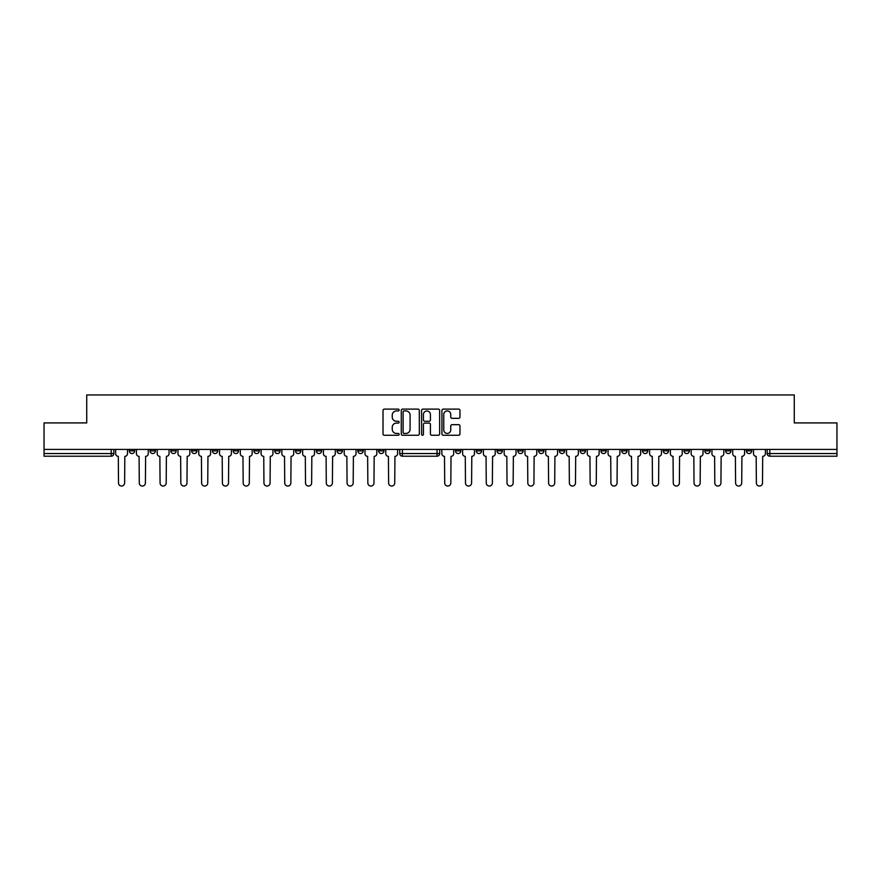 <?xml version="1.0" encoding="UTF-8"?>
<svg xmlns="http://www.w3.org/2000/svg" width="881" height="881" viewBox="0 0 881 881"><rect width="100%" height="100%" fill="white"/><g stroke="black" fill="none" stroke-linecap="round" stroke-linejoin="round"><path stroke-width="1.32" d="M399.148 410.028A0.914 0.914 0 0 0 398.234 409.114L384.336 409.114A1.31 1.31 0 0 0 383.026 410.425L383.026 433.948A1.31 1.31 0 0 0 384.336 435.258L398.234 435.258A0.914 0.914 0 0 0 399.148 434.344A0.914 0.914 0 0 0 398.234 433.43L396.428 433.43A4.185 4.185 0 0 1 392.243 429.245L392.243 427.285A4.185 4.185 0 0 1 396.428 423.1L398.234 423.1A0.914 0.914 0 0 0 399.148 422.186A0.914 0.914 0 0 0 398.234 421.272L396.428 421.272A4.185 4.185 0 0 1 392.243 417.087L392.243 415.127A4.185 4.185 0 0 1 396.428 410.942L398.234 410.942A0.914 0.914 0 0 0 399.148 410.028M476.258 450.885L476.258 449.42L476.258 450.885A2.665 2.665 0 0 0 478.923 453.55A2.665 2.665 0 0 0 481.588 450.885L481.588 449.42L481.588 450.885L476.258 450.885A2.665 2.665 0 0 0 478.923 453.55A2.665 2.665 0 0 0 481.588 450.885M704.822 450.885L704.822 449.42L704.822 450.885A2.665 2.665 0 0 0 707.487 453.55A2.665 2.665 0 0 0 710.152 450.885L710.152 449.42L710.152 450.885A2.665 2.665 0 0 1 707.487 453.55A2.665 2.665 0 0 0 710.152 450.885L704.822 450.885A2.665 2.665 0 0 0 707.487 453.55M730.933 450.885A2.665 2.665 0 0 1 728.268 453.55A2.665 2.665 0 0 0 730.933 450.885L725.603 450.885A2.665 2.665 0 0 0 728.268 453.55A2.665 2.665 0 0 1 725.603 450.885L725.603 449.42L725.603 450.885A2.665 2.665 0 0 0 728.268 453.55A2.665 2.665 0 0 0 730.933 450.885L730.933 449.42M684.041 450.885L684.041 449.42L684.041 450.885A2.665 2.665 0 0 0 686.706 453.55A2.665 2.665 0 0 0 689.371 450.885L689.371 449.42L689.371 450.885A2.665 2.665 0 0 1 686.706 453.55A2.665 2.665 0 0 0 689.371 450.885L684.041 450.885A2.665 2.665 0 0 0 686.706 453.55M663.261 449.42L663.261 450.885A2.665 2.665 0 0 0 665.926 453.55A2.665 2.665 0 0 0 668.591 450.885L668.591 449.42L668.591 450.885A2.665 2.665 0 0 1 665.926 453.55A2.665 2.665 0 0 0 668.591 450.885L663.261 450.885A2.665 2.665 0 0 0 665.926 453.55A2.665 2.665 0 0 1 663.261 450.885L663.261 449.42M642.491 449.42L642.491 450.885L647.81 450.885A2.665 2.665 0 0 1 645.156 453.55A2.665 2.665 0 0 1 642.491 450.885L642.491 449.42M559.38 450.885A2.665 2.665 0 0 0 562.034 453.55A2.665 2.665 0 0 0 564.699 450.885L559.38 450.885L559.38 449.42L559.38 450.885A2.665 2.665 0 0 0 562.034 453.55A2.665 2.665 0 0 0 564.699 450.885L564.699 449.42M517.819 449.42L517.819 450.885L523.149 450.885A2.665 2.665 0 0 1 520.484 453.55A2.665 2.665 0 0 1 517.819 450.885L517.819 449.42M497.038 450.885L497.038 449.42L497.038 450.885A2.665 2.665 0 0 0 499.703 453.55A2.665 2.665 0 0 0 502.368 450.885L502.368 449.42L502.368 450.885L497.038 450.885A2.665 2.665 0 0 0 499.703 453.55A2.665 2.665 0 0 0 502.368 450.885M746.383 450.885L746.383 449.42L746.383 450.885A2.665 2.665 0 0 0 749.037 453.55A2.665 2.665 0 0 0 751.702 450.885L751.702 449.42L751.702 450.885A2.665 2.665 0 0 1 749.037 453.55A2.665 2.665 0 0 0 751.702 450.885L746.383 450.885A2.665 2.665 0 0 0 749.037 453.55M455.488 450.885L455.488 449.42L455.488 450.885A2.665 2.665 0 0 0 458.153 453.55A2.665 2.665 0 0 0 460.807 450.885L460.807 449.42L460.807 450.885L455.488 450.885A2.665 2.665 0 0 0 458.153 453.55A2.665 2.665 0 0 0 460.807 450.885M233.19 450.885L233.19 449.42L233.19 450.885A2.665 2.665 0 0 0 235.844 453.55A2.665 2.665 0 0 0 238.509 450.885L238.509 449.42L238.509 450.885L233.19 450.885A2.665 2.665 0 0 0 235.844 453.55A2.665 2.665 0 0 0 238.509 450.885M274.74 449.42L274.74 450.885L280.07 450.885A2.665 2.665 0 0 1 277.405 453.55A2.665 2.665 0 0 1 274.74 450.885L274.74 449.42M298.185 453.55A2.665 2.665 0 0 1 295.52 450.885L295.52 449.42L295.52 450.885A2.665 2.665 0 0 0 298.185 453.55A2.665 2.665 0 0 0 300.85 450.885L300.85 449.42L300.85 450.885L295.52 450.885A2.665 2.665 0 0 0 298.185 453.55A2.665 2.665 0 0 0 300.85 450.885M316.301 450.885L316.301 449.42L316.301 450.885A2.665 2.665 0 0 0 318.966 453.55A2.665 2.665 0 0 0 321.62 450.885L321.62 449.42L321.62 450.885L316.301 450.885A2.665 2.665 0 0 0 318.966 453.55A2.665 2.665 0 0 0 321.62 450.885M337.071 449.42L337.071 450.885L342.401 450.885A2.665 2.665 0 0 1 339.736 453.55A2.665 2.665 0 0 1 337.071 450.885L337.071 449.42M419.312 410.425A1.31 1.31 0 0 0 418.001 409.114L402.573 409.114A1.31 1.31 0 0 0 401.273 410.425L401.273 433.948A1.31 1.31 0 0 0 402.573 435.258L418.001 435.258A1.31 1.31 0 0 0 419.312 433.948L419.312 410.425M44.05 449.42L44.05 422.913L86.734 422.913L86.734 394.952L794.266 394.952L794.266 422.913L836.95 422.913L836.95 449.42L44.05 449.42L44.05 453.55L113.847 453.55A2.665 2.665 0 0 1 111.182 456.215L44.05 456.215L44.05 453.55M458.66 418.332A1.31 1.31 0 0 0 459.97 417.021L459.97 410.425A1.31 1.31 0 0 0 458.66 409.114L443.231 409.114A1.31 1.31 0 0 0 441.932 410.425L441.932 433.948A1.31 1.31 0 0 0 443.231 435.258L458.66 435.258A1.31 1.31 0 0 0 459.97 433.948L459.97 425.975A1.31 1.31 0 0 0 458.66 424.675L452.063 424.675A1.31 1.31 0 0 0 450.753 425.975L450.753 429.928A3.502 3.502 0 0 1 447.251 433.43A3.502 3.502 0 0 1 443.76 429.928L443.76 414.444A3.502 3.502 0 0 1 447.251 410.942A3.502 3.502 0 0 1 450.753 414.444L450.753 417.021A1.31 1.31 0 0 0 452.063 418.332L458.66 418.332M422.902 409.114L438.331 409.114A1.31 1.31 0 0 1 439.641 410.425L439.641 433.948A1.31 1.31 0 0 1 438.331 435.258L431.734 435.258A1.31 1.31 0 0 1 430.424 433.948L430.424 424.411A1.31 1.31 0 0 0 429.113 423.1L424.741 423.1A1.31 1.31 0 0 0 423.431 424.411L423.431 434.344A0.914 0.914 0 0 1 422.517 435.258A0.914 0.914 0 0 1 421.603 434.344L421.603 410.425A1.31 1.31 0 0 1 422.902 409.114M538.599 449.42L538.599 450.885A2.665 2.665 0 0 0 541.264 453.55A2.665 2.665 0 0 0 543.929 450.885L543.929 449.42M523.149 449.42L523.149 450.885L523.149 449.42M580.15 449.42L580.15 450.885A2.665 2.665 0 0 0 582.815 453.55A2.665 2.665 0 0 0 585.48 450.885L585.48 449.42M600.93 449.42L600.93 450.885A2.665 2.665 0 0 0 603.595 453.55A2.665 2.665 0 0 0 606.26 450.885L606.26 449.42M621.711 449.42L621.711 450.885A2.665 2.665 0 0 0 624.376 453.55A2.665 2.665 0 0 0 627.041 450.885L627.041 449.42L627.041 450.885A2.665 2.665 0 0 1 624.376 453.55A2.665 2.665 0 0 0 627.041 450.885L621.711 450.885A2.665 2.665 0 0 0 624.376 453.55A2.665 2.665 0 0 1 621.711 450.885M647.81 449.42L647.81 450.885A2.665 2.665 0 0 1 645.156 453.55A2.665 2.665 0 0 1 642.491 450.885A2.665 2.665 0 0 0 645.156 453.55A2.665 2.665 0 0 0 647.81 450.885L647.81 449.42M836.95 456.215L769.818 456.215A2.665 2.665 0 0 1 767.153 453.55A2.665 2.665 0 0 0 769.818 456.215A2.665 2.665 0 0 1 767.153 453.55L836.95 453.55L836.95 456.215M836.95 449.42L836.95 453.55M113.847 449.42L113.847 453.55A2.665 2.665 0 0 1 111.182 456.215L111.182 449.42M383.962 449.42L383.962 450.885A2.665 2.665 0 0 1 381.297 453.55A2.665 2.665 0 0 0 383.962 450.885L378.632 450.885A2.665 2.665 0 0 0 381.297 453.55A2.665 2.665 0 0 1 378.632 450.885L378.632 449.42M363.181 449.42L363.181 450.885A2.665 2.665 0 0 1 360.516 453.55A2.665 2.665 0 0 0 363.181 450.885L357.851 450.885A2.665 2.665 0 0 0 360.516 453.55A2.665 2.665 0 0 0 363.181 450.885M342.401 449.42L342.401 450.885M357.851 449.42L357.851 450.885A2.665 2.665 0 0 0 360.516 453.55M280.07 449.42L280.07 450.885A2.665 2.665 0 0 1 277.405 453.55A2.665 2.665 0 0 1 274.74 450.885A2.665 2.665 0 0 0 277.405 453.55A2.665 2.665 0 0 0 280.07 450.885L280.07 449.42M259.289 449.42L259.289 450.885L259.289 449.42M253.959 449.42L253.959 450.885A2.665 2.665 0 0 0 256.624 453.55A2.665 2.665 0 0 0 259.289 450.885A2.665 2.665 0 0 1 256.624 453.55A2.665 2.665 0 0 0 259.289 450.885L253.959 450.885A2.665 2.665 0 0 0 256.624 453.55A2.665 2.665 0 0 1 253.959 450.885M217.739 449.42L217.739 450.885A2.665 2.665 0 0 1 215.074 453.55A2.665 2.665 0 0 1 212.409 450.885L217.739 450.885M196.959 449.42L196.959 450.885A2.665 2.665 0 0 1 194.294 453.55A2.665 2.665 0 0 0 196.959 450.885L191.629 450.885A2.665 2.665 0 0 0 194.294 453.55A2.665 2.665 0 0 1 191.629 450.885L191.629 449.42M212.409 449.42L212.409 450.885A2.665 2.665 0 0 0 215.074 453.55A2.665 2.665 0 0 1 212.409 450.885M176.178 449.42L176.178 450.885A2.665 2.665 0 0 1 173.513 453.55A2.665 2.665 0 0 0 176.178 450.885L170.848 450.885A2.665 2.665 0 0 0 173.513 453.55A2.665 2.665 0 0 1 170.848 450.885L170.848 449.42M155.397 449.42L155.397 450.885A2.665 2.665 0 0 1 152.732 453.55A2.665 2.665 0 0 0 155.397 450.885L150.067 450.885A2.665 2.665 0 0 0 152.732 453.55A2.665 2.665 0 0 1 150.067 450.885L150.067 449.42M134.617 449.42L134.617 450.885A2.665 2.665 0 0 1 131.963 453.55A2.665 2.665 0 0 0 134.617 450.885L129.298 450.885A2.665 2.665 0 0 0 131.963 453.55A2.665 2.665 0 0 1 129.298 450.885L129.298 449.42M767.153 449.42L767.153 453.55M520.484 453.55A2.665 2.665 0 0 1 517.819 450.885A2.665 2.665 0 0 0 520.484 453.55M541.264 453.55A2.665 2.665 0 0 0 543.929 450.885L538.599 450.885A2.665 2.665 0 0 0 541.264 453.55A2.665 2.665 0 0 0 543.929 450.885M439.696 449.42L439.696 453.55L437.042 453.55L437.042 449.42M402.408 449.42L402.408 453.55L399.743 453.55L399.743 449.42M437.042 456.215L402.408 456.215A2.665 2.665 0 0 1 399.743 453.55A2.665 2.665 0 0 0 402.408 456.215L402.408 453.55L437.042 453.55L437.042 456.215A2.665 2.665 0 0 0 439.696 453.55A2.665 2.665 0 0 1 437.042 456.215M430.424 414.51A3.502 3.502 0 0 0 426.922 411.009A3.502 3.502 0 0 0 423.431 414.51L423.431 419.962A1.31 1.31 0 0 0 424.741 421.272L429.113 421.272A1.31 1.31 0 0 0 430.424 419.962L430.424 414.51M404.016 410.942A0.914 0.914 0 0 0 403.102 411.856L403.102 432.516A0.914 0.914 0 0 0 404.016 433.43L405.91 433.43A4.185 4.185 0 0 0 410.094 429.245L410.094 415.127A4.185 4.185 0 0 0 405.91 410.942L404.016 410.942M115.642 453.682L115.642 449.42L115.642 453.682A2.665 2.665 0 0 0 118.307 456.347L118.506 482.986A3.061 3.061 0 0 0 121.567 486.048A3.061 3.061 0 0 0 124.628 482.986L124.827 456.347A2.665 2.665 0 0 0 127.492 453.682L127.492 449.42L127.492 453.682M441.833 453.682L441.833 449.42L441.833 453.682A2.665 2.665 0 0 0 444.498 456.347L444.696 482.986A3.061 3.061 0 0 0 447.757 486.048A3.061 3.061 0 0 0 450.819 482.986L451.017 456.347A2.665 2.665 0 0 0 453.682 453.682L453.682 449.42L453.682 453.682M136.423 453.682L136.423 449.42L136.423 453.682A2.665 2.665 0 0 0 139.088 456.347L139.286 482.986A3.061 3.061 0 0 0 142.348 486.048A3.061 3.061 0 0 0 145.409 482.986L145.607 456.347A2.665 2.665 0 0 0 148.272 453.682L148.272 449.42L148.272 453.682M157.192 453.682L157.192 449.42L157.192 453.682A2.665 2.665 0 0 0 159.857 456.347L160.067 482.986A3.061 3.061 0 0 0 163.128 486.048A3.061 3.061 0 0 0 166.19 482.986L166.388 456.347A2.665 2.665 0 0 0 169.053 453.682L169.053 449.42L169.053 453.682M177.973 453.682L177.973 449.42L177.973 453.682A2.665 2.665 0 0 0 180.638 456.347L180.836 482.986A3.061 3.061 0 0 0 183.898 486.048A3.061 3.061 0 0 0 186.97 482.986L187.168 456.347A2.665 2.665 0 0 0 189.833 453.682L189.833 449.42L189.833 453.682M198.754 453.682L198.754 449.42L198.754 453.682A2.665 2.665 0 0 0 201.419 456.347L201.617 482.986A3.061 3.061 0 0 0 204.678 486.048A3.061 3.061 0 0 0 207.74 482.986L207.949 456.347A2.665 2.665 0 0 0 210.603 453.682L210.603 449.42L210.603 453.682M219.534 453.682L219.534 449.42L219.534 453.682A2.665 2.665 0 0 0 222.199 456.347L222.397 482.986A3.061 3.061 0 0 0 225.459 486.048A3.061 3.061 0 0 0 228.52 482.986L228.719 456.347A2.665 2.665 0 0 0 231.384 453.682L231.384 449.42L231.384 453.682M240.315 453.682L240.315 449.42L240.315 453.682A2.665 2.665 0 0 0 242.969 456.347L243.178 482.986A3.061 3.061 0 0 0 246.24 486.048A3.061 3.061 0 0 0 249.301 482.986L249.499 456.347A2.665 2.665 0 0 0 252.164 453.682L252.164 449.42L252.164 453.682M261.084 453.682L261.084 449.42L261.084 453.682A2.665 2.665 0 0 0 263.749 456.347L263.948 482.986A3.061 3.061 0 0 0 267.02 486.048A3.061 3.061 0 0 0 270.082 482.986L270.28 456.347A2.665 2.665 0 0 0 272.945 453.682L272.945 449.42L272.945 453.682M281.865 453.682L281.865 449.42L281.865 453.682A2.665 2.665 0 0 0 284.53 456.347L284.728 482.986A3.061 3.061 0 0 0 287.79 486.048A3.061 3.061 0 0 0 290.862 482.986L291.06 456.347A2.665 2.665 0 0 0 293.725 453.682L293.725 449.42L293.725 453.682M302.646 453.682L302.646 449.42L302.646 453.682A2.665 2.665 0 0 0 305.311 456.347L305.509 482.986A3.061 3.061 0 0 0 308.57 486.048A3.061 3.061 0 0 0 311.632 482.986L311.83 456.347A2.665 2.665 0 0 0 314.495 453.682L314.495 449.42L314.495 453.682M323.426 453.682L323.426 449.42L323.426 453.682A2.665 2.665 0 0 0 326.091 456.347L326.289 482.986A3.061 3.061 0 0 0 329.351 486.048A3.061 3.061 0 0 0 332.412 482.986L332.611 456.347A2.665 2.665 0 0 0 335.276 453.682L335.276 449.42L335.276 453.682M344.207 453.682L344.207 449.42L344.207 453.682A2.665 2.665 0 0 0 346.861 456.347L347.07 482.986A3.061 3.061 0 0 0 350.131 486.048A3.061 3.061 0 0 0 353.193 482.986L353.391 456.347A2.665 2.665 0 0 0 356.056 453.682L356.056 449.42L356.056 453.682M364.976 453.682L364.976 449.42L364.976 453.682A2.665 2.665 0 0 0 367.641 456.347L367.84 482.986A3.061 3.061 0 0 0 370.901 486.048A3.061 3.061 0 0 0 373.973 482.986L374.172 456.347A2.665 2.665 0 0 0 376.837 453.682L376.837 449.42L376.837 453.682M385.757 453.682L385.757 449.42L385.757 453.682A2.665 2.665 0 0 0 388.422 456.347L388.62 482.986A3.061 3.061 0 0 0 391.682 486.048A3.061 3.061 0 0 0 394.743 482.986L394.952 456.347A2.665 2.665 0 0 0 397.606 453.682L397.606 449.42L397.606 453.682M462.613 453.682L462.613 449.42L462.613 453.682A2.665 2.665 0 0 0 465.278 456.347L465.476 482.986A3.061 3.061 0 0 0 468.538 486.048A3.061 3.061 0 0 0 471.599 482.986L471.798 456.347A2.665 2.665 0 0 0 474.463 453.682L474.463 449.42L474.463 453.682M483.394 453.682L483.394 449.42L483.394 453.682A2.665 2.665 0 0 0 486.048 456.347L486.257 482.986A3.061 3.061 0 0 0 489.318 486.048A3.061 3.061 0 0 0 492.38 482.986L492.578 456.347A2.665 2.665 0 0 0 495.243 453.682L495.243 449.42L495.243 453.682M504.163 453.682L504.163 449.42L504.163 453.682A2.665 2.665 0 0 0 506.828 456.347L507.027 482.986A3.061 3.061 0 0 0 510.099 486.048A3.061 3.061 0 0 0 513.16 482.986L513.359 456.347A2.665 2.665 0 0 0 516.024 453.682L516.024 449.42L516.024 453.682M524.944 453.682L524.944 449.42L524.944 453.682A2.665 2.665 0 0 0 527.609 456.347L527.807 482.986A3.061 3.061 0 0 0 530.869 486.048A3.061 3.061 0 0 0 533.93 482.986L534.139 456.347A2.665 2.665 0 0 0 536.793 453.682L536.793 449.42L536.793 453.682M545.724 453.682L545.724 449.42L545.724 453.682A2.665 2.665 0 0 0 548.389 456.347L548.588 482.986A3.061 3.061 0 0 0 551.649 486.048A3.061 3.061 0 0 0 554.711 482.986L554.909 456.347A2.665 2.665 0 0 0 557.574 453.682L557.574 449.42L557.574 453.682M566.505 453.682L566.505 449.42L566.505 453.682A2.665 2.665 0 0 0 569.17 456.347L569.368 482.986A3.061 3.061 0 0 0 572.43 486.048A3.061 3.061 0 0 0 575.491 482.986L575.689 456.347A2.665 2.665 0 0 0 578.354 453.682L578.354 449.42L578.354 453.682M587.275 453.682L587.275 449.42L587.275 453.682A2.665 2.665 0 0 0 589.94 456.347L590.138 482.986A3.061 3.061 0 0 0 593.21 486.048A3.061 3.061 0 0 0 596.272 482.986L596.47 456.347A2.665 2.665 0 0 0 599.135 453.682L599.135 449.42L599.135 453.682M608.055 453.682L608.055 449.42L608.055 453.682A2.665 2.665 0 0 0 610.72 456.347L610.918 482.986A3.061 3.061 0 0 0 613.98 486.048A3.061 3.061 0 0 0 617.052 482.986L617.251 456.347A2.665 2.665 0 0 0 619.916 453.682L619.916 449.42L619.916 453.682M628.836 453.682L628.836 449.42L628.836 453.682A2.665 2.665 0 0 0 631.501 456.347L631.699 482.986A3.061 3.061 0 0 0 634.76 486.048A3.061 3.061 0 0 0 637.822 482.986L638.031 456.347A2.665 2.665 0 0 0 640.685 453.682L640.685 449.42L640.685 453.682M649.616 453.682L649.616 449.42L649.616 453.682A2.665 2.665 0 0 0 652.281 456.347L652.48 482.986A3.061 3.061 0 0 0 655.541 486.048A3.061 3.061 0 0 0 658.603 482.986L658.801 456.347A2.665 2.665 0 0 0 661.466 453.682L661.466 449.42L661.466 453.682M670.397 453.682L670.397 449.42L670.397 453.682A2.665 2.665 0 0 0 673.051 456.347L673.26 482.986A3.061 3.061 0 0 0 676.322 486.048A3.061 3.061 0 0 0 679.383 482.986L679.581 456.347A2.665 2.665 0 0 0 682.246 453.682L682.246 449.42L682.246 453.682M691.167 453.682L691.167 449.42L691.167 453.682A2.665 2.665 0 0 0 693.832 456.347L694.03 482.986A3.061 3.061 0 0 0 697.102 486.048A3.061 3.061 0 0 0 700.164 482.986L700.362 456.347A2.665 2.665 0 0 0 703.027 453.682L703.027 449.42L703.027 453.682M711.947 453.682L711.947 449.42L711.947 453.682A2.665 2.665 0 0 0 714.612 456.347L714.81 482.986A3.061 3.061 0 0 0 717.872 486.048A3.061 3.061 0 0 0 720.933 482.986L721.143 456.347A2.665 2.665 0 0 0 723.808 453.682L723.808 449.42L723.808 453.682M732.728 453.682L732.728 449.42L732.728 453.682A2.665 2.665 0 0 0 735.393 456.347L735.591 482.986A3.061 3.061 0 0 0 738.652 486.048A3.061 3.061 0 0 0 741.714 482.986L741.912 456.347A2.665 2.665 0 0 0 744.577 453.682L744.577 449.42L744.577 453.682M753.508 453.682L753.508 449.42L753.508 453.682A2.665 2.665 0 0 0 756.173 456.347L756.372 482.986A3.061 3.061 0 0 0 759.433 486.048A3.061 3.061 0 0 0 762.494 482.986L762.693 456.347A2.665 2.665 0 0 0 765.358 453.682L765.358 449.42L765.358 453.682M118.307 456.347L118.506 482.986M124.628 482.986L124.827 456.347M444.498 456.347L444.696 482.986M450.819 482.986L451.017 456.347M139.088 456.347L139.286 482.986M145.409 482.986L145.607 456.347M159.857 456.347L160.067 482.986M166.19 482.986L166.388 456.347M180.638 456.347L180.836 482.986M186.97 482.986L187.168 456.347M201.419 456.347L201.617 482.986M207.74 482.986L207.949 456.347M222.199 456.347L222.397 482.986M228.52 482.986L228.719 456.347M242.969 456.347L243.178 482.986M249.301 482.986L249.499 456.347M263.749 456.347L263.948 482.986M270.082 482.986L270.28 456.347M284.53 456.347L284.728 482.986M290.862 482.986L291.06 456.347M305.311 456.347L305.509 482.986M311.632 482.986L311.83 456.347M326.091 456.347L326.289 482.986M332.412 482.986L332.611 456.347M346.861 456.347L347.07 482.986M353.193 482.986L353.391 456.347M367.641 456.347L367.84 482.986M373.973 482.986L374.172 456.347M388.422 456.347L388.62 482.986M394.743 482.986L394.952 456.347M465.278 456.347L465.476 482.986M471.599 482.986L471.798 456.347M486.048 456.347L486.257 482.986M492.38 482.986L492.578 456.347M506.828 456.347L507.027 482.986M513.16 482.986L513.359 456.347M527.609 456.347L527.807 482.986M533.93 482.986L534.139 456.347M548.389 456.347L548.588 482.986M554.711 482.986L554.909 456.347M569.17 456.347L569.368 482.986M575.491 482.986L575.689 456.347M589.94 456.347L590.138 482.986M596.272 482.986L596.47 456.347M610.72 456.347L610.918 482.986M617.052 482.986L617.251 456.347M631.501 456.347L631.699 482.986M637.822 482.986L638.031 456.347M652.281 456.347L652.48 482.986M658.603 482.986L658.801 456.347M673.051 456.347L673.26 482.986M679.383 482.986L679.581 456.347M693.832 456.347L694.03 482.986M700.164 482.986L700.362 456.347M714.612 456.347L714.81 482.986M720.933 482.986L721.143 456.347M735.393 456.347L735.591 482.986M741.714 482.986L741.912 456.347M756.173 456.347L756.372 482.986M762.494 482.986L762.693 456.347M769.818 449.42L769.818 456.215M580.15 450.885L585.48 450.885A2.665 2.665 0 0 1 582.815 453.55A2.665 2.665 0 0 1 580.15 450.885M600.93 450.885L606.26 450.885A2.665 2.665 0 0 1 603.595 453.55A2.665 2.665 0 0 1 600.93 450.885M113.847 453.55A2.665 2.665 0 0 1 111.182 456.215"/></g></svg>
